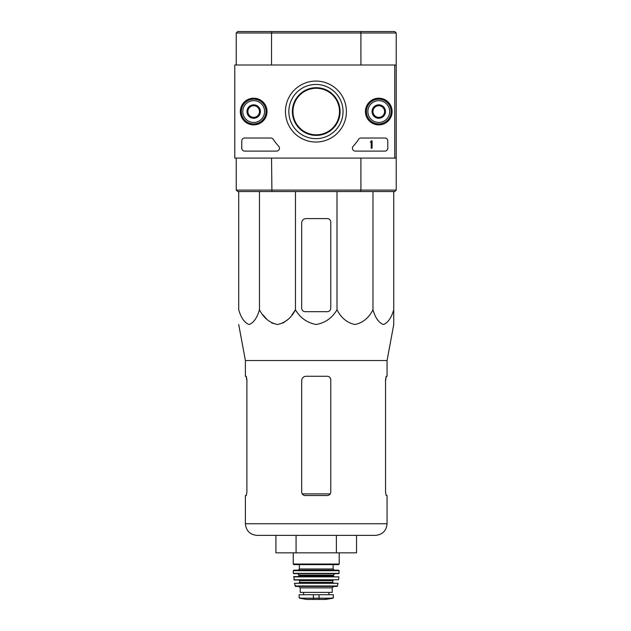<?xml version="1.0" encoding="UTF-8"?>
<svg xmlns="http://www.w3.org/2000/svg" width="631" height="631" viewBox="0 0 631 631"><rect width="100%" height="100%" fill="white"/><g stroke="black" fill="none" stroke-linecap="round" stroke-linejoin="round"><path stroke-width="0.95" d="M238.707 191.54L238.707 309.782C241.121 317.961 244.583 322.867 249.095 324.508C253.607 322.859 257.069 317.945 259.475 309.782C263.655 317.961 269.658 322.867 277.466 324.508C285.291 322.859 291.285 317.945 295.458 309.782C300.253 317.929 307.171 322.835 316.218 324.508C325.241 322.867 332.166 317.961 337.001 309.782C341.182 317.961 347.176 322.867 354.993 324.508C362.809 322.859 368.804 317.945 372.976 309.782C375.39 317.961 378.852 322.867 383.364 324.508C387.884 322.859 391.346 317.945 393.752 309.782L393.752 324.508L387.063 360.53L245.396 360.53L245.396 376.265L246.264 376.265L246.902 379.752L246.902 492.038L246.264 495.532L246.902 492.038M295.458 191.54L295.458 309.782L291.916 314.94M287.854 319.538L283.067 323.048M277.466 324.508L271.858 323.048M267.079 319.538L263.017 314.94M393.752 311.682L393.752 191.54M387.063 360.53L387.063 376.265L386.196 376.265L385.549 379.752L385.549 492.038L386.196 495.532L387.063 495.532L387.063 523.746L245.396 523.746C246.082 530.813 249.963 534.694 257.03 535.38L375.421 535.38C382.496 534.694 386.369 530.813 387.063 523.746M246.129 376.265L246.902 380.627M385.549 380.627L386.322 376.265M245.396 523.746L245.396 495.532L246.264 495.532M305.175 495.532L327.284 495.532C329.39 495.335 330.557 494.168 330.77 492.038L330.77 379.752C330.557 377.622 329.39 376.462 327.284 376.265L306.043 376.265C303.408 376.51 301.957 377.961 301.681 380.627L301.681 492.038C301.902 494.168 303.061 495.335 305.175 495.532M336.378 535.38L356.539 535.38L356.539 552.835L336.378 552.835L336.378 535.38M275.921 535.38L275.921 552.835L296.073 552.835L296.073 535.38M296.073 552.835L336.378 552.835M330.77 308.188L330.77 222.088A3.494 3.494 0 0 0 327.284 218.594L306.043 218.594A4.362 4.362 0 0 0 301.681 222.956L301.681 308.188A3.494 3.494 0 0 0 305.175 311.682L327.284 311.682A3.494 3.494 0 0 0 330.77 308.188M337.001 309.782L337.001 191.54M259.475 309.782L259.475 191.54M372.976 309.782L372.976 191.54M292.958 111.545A23.268 23.268 0 0 1 327.86 91.392A23.268 23.268 0 0 1 327.86 131.698A23.268 23.268 0 0 1 292.958 111.545M360.538 31.55L394.769 31.55L396.221 33.001L360.916 33.001L360.538 31.55L237.682 31.55L236.231 33.001L236.231 65.001M271.922 31.55L271.535 33.001L236.231 33.001M360.916 65.001L360.916 33.001L271.535 33.001L271.535 65.001M292.374 111.545A23.852 23.852 0 0 1 328.152 90.888A23.852 23.852 0 0 1 328.152 132.202A23.852 23.852 0 0 1 292.374 111.545M396.221 190.089L394.769 191.54L360.538 191.54L360.916 190.089L396.221 190.089L396.221 158.089L234.779 158.089L234.779 65.001L396.221 65.001L396.221 158.089M271.535 158.089L271.922 191.54L237.682 191.54L236.231 190.089L360.916 190.089L360.916 158.089M396.221 33.001L396.221 65.001M236.231 190.089L236.231 158.089M360.538 191.54L271.922 191.54M394.769 65.001L394.769 158.089M240.34 111.545A13.346 13.346 0 0 1 260.358 99.99A13.346 13.346 0 0 1 260.358 123.1A13.346 13.346 0 0 1 240.34 111.545M365.428 111.545A13.346 13.346 0 0 1 385.438 99.99A13.346 13.346 0 0 1 385.438 123.1A13.346 13.346 0 0 1 365.428 111.545M285.457 111.545A30.477 30.477 0 0 1 331.172 85.153A30.477 30.477 0 0 1 331.172 137.944A30.477 30.477 0 0 1 285.457 111.545M384.878 138.015A2.91 2.91 0 0 1 387.789 140.926L387.789 148.198A2.91 2.91 0 0 1 384.878 151.109L355.34 151.109A2.91 2.91 0 0 1 353.21 146.218A50.906 50.906 0 0 0 358.589 139.341A2.91 2.91 0 0 1 361.027 138.015L384.878 138.015M270.849 138.015A2.91 2.91 0 0 1 273.286 139.341A50.906 50.906 0 0 0 278.665 146.218A2.91 2.91 0 0 1 276.536 151.109L244.67 151.109A2.91 2.91 0 0 1 241.76 148.198L241.76 140.926A2.91 2.91 0 0 1 244.67 138.015L270.849 138.015M240.592 111.545A13.093 13.093 0 0 1 260.232 100.211A13.093 13.093 0 0 1 260.232 122.879A13.093 13.093 0 0 1 240.592 111.545M365.68 111.545A13.093 13.093 0 0 1 385.312 100.211A13.093 13.093 0 0 1 385.312 122.879A13.093 13.093 0 0 1 365.68 111.545M288.84 111.545A27.101 27.101 0 0 1 329.485 88.08A27.101 27.101 0 0 1 329.485 135.018A27.101 27.101 0 0 1 288.84 111.545M371.209 140.926L372.077 140.926L372.077 148.198L371.209 148.198L371.209 142.062L370.334 142.093L370.768 141.652A0.434 0.434 0 0 0 371.209 141.218L371.209 140.926M372.953 108.185L378.774 104.825L384.587 108.185L384.587 114.905L378.774 118.265L372.953 114.905L372.953 108.185A6.72 6.72 0 0 1 384.587 108.185A6.72 6.72 0 0 1 378.774 118.265A6.72 6.72 0 0 1 372.953 108.185L372.953 114.905L378.774 118.265L384.587 114.905L384.587 108.185L381.676 106.505A5.821 5.821 0 0 1 381.676 116.585A5.821 5.821 0 0 1 372.953 111.545A5.821 5.821 0 0 1 375.863 106.505L372.953 108.185M378.774 122.453A10.908 10.908 0 0 1 369.324 106.095A10.908 10.908 0 0 1 388.215 106.095A10.908 10.908 0 0 1 378.774 122.453M378.774 123.913A12.36 12.36 0 0 1 368.062 105.361A12.36 12.36 0 0 1 389.477 105.361A12.36 12.36 0 0 1 378.774 123.913M375.863 106.505A5.821 5.821 0 0 1 381.676 106.505L378.774 104.825L375.863 106.505M247.865 108.185L253.686 104.825L259.499 108.185L259.499 114.905L253.686 118.265L247.865 114.905L247.865 108.185A6.72 6.72 0 0 1 259.499 108.185A6.72 6.72 0 0 1 253.686 118.265A6.72 6.72 0 0 1 247.865 108.185L247.865 114.905L253.686 118.265L259.499 114.905L259.499 108.185L256.596 106.505A5.821 5.821 0 0 1 256.596 116.585A5.821 5.821 0 0 1 247.865 111.545A5.821 5.821 0 0 1 250.775 106.505L247.865 108.185M253.686 122.453A10.908 10.908 0 0 1 244.236 106.095A10.908 10.908 0 0 1 263.135 106.095A10.908 10.908 0 0 1 253.686 122.453M253.686 123.913A12.36 12.36 0 0 1 242.974 105.361A12.36 12.36 0 0 1 264.389 105.361A12.36 12.36 0 0 1 253.686 123.913M250.775 106.505A5.821 5.821 0 0 1 256.596 106.505L253.686 104.825L250.775 106.505M299.496 598.196L306.548 599.442L325.904 599.442L332.955 598.196L333.318 597.77L331.165 598.196L333.318 597.77L333.318 594.725L299.133 594.725L299.133 597.77L301.287 598.196L299.133 597.77M332.955 598.196L301.287 598.196M300.23 587.887L332.229 587.887L332.229 592.399L300.23 592.399L300.23 587.887L298.771 586.436M293.249 552.835L293.249 564.035L293.825 564.619L338.626 564.619L339.21 564.035L293.249 564.035M299.354 564.619L299.354 568.981L298.195 570.148M293.249 570.732L339.202 570.732L338.626 570.148L293.833 570.148L293.249 570.732L293.32 573.358L297.611 573.634L299.062 575.086L298.479 576.545M339.202 570.732L338.847 573.634L293.604 573.634M293.557 576.86L338.894 576.86L293.849 576.545L294.18 580.031L338.563 579.779L293.888 579.779M333.389 580.031L332.805 580.615L299.646 580.615L299.062 580.031M299.646 580.615L299.646 582.366L299.062 582.941L333.389 582.941L332.805 582.366L299.646 582.366M294.44 583.289L338.011 583.289L294.44 583.289L295.56 586.436L336.899 586.436L337.467 585.978L294.993 585.978M330.234 493.892L302.217 493.892M319.065 598.59L319.065 594.725M313.394 598.59L313.394 594.725M333.097 564.619L333.097 568.981L299.354 568.981M339.139 573.358L293.32 573.358M334.848 573.634L333.389 575.086L299.062 575.086M333.389 575.086L333.389 575.961L299.062 575.961M245.396 360.53L238.707 324.508M339.21 552.835L339.21 564.035M333.097 568.981L334.264 570.148M333.389 575.961L333.973 576.545M338.894 576.86L338.563 579.779M332.805 580.615L332.805 582.366M338.011 583.289L337.467 585.978M332.229 587.887L333.681 586.436M328.909 594.725L328.909 592.399M303.543 594.725L303.543 592.399M325.904 599.442L325.391 599.056M306.627 599.45L325.825 599.45L306.627 599.45"/></g></svg>
